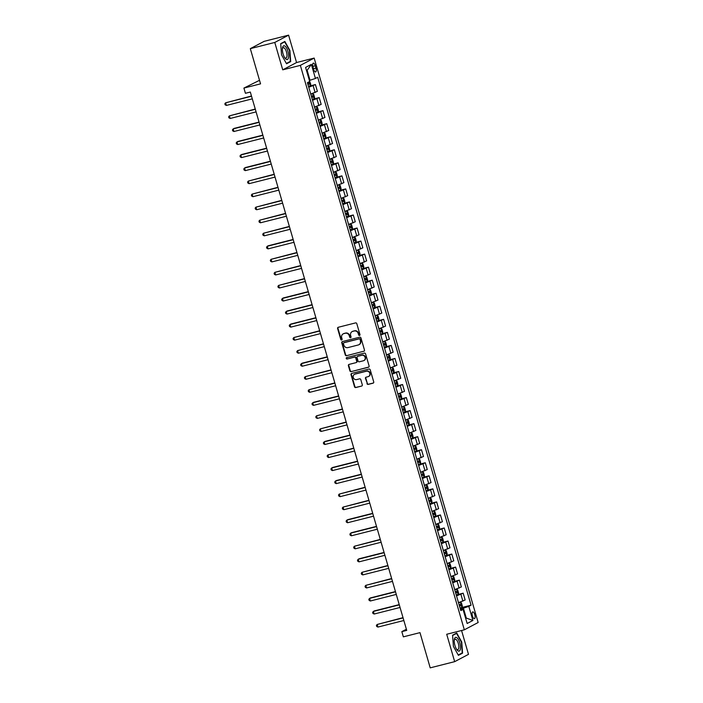 <?xml version="1.0" encoding="UTF-8"?>
<svg xmlns="http://www.w3.org/2000/svg" width="703" height="703" viewBox="0 0 703 703"><rect width="100%" height="100%" fill="white"/><g stroke="black" fill="none" stroke-linecap="round" stroke-linejoin="round"><path stroke-width="1.05" d="M359.514 335.454A0.747 0.694 -117.8 0 0 359.971 334.566L356.816 323.688A1.072 0.984 -117.8 0 0 355.56 322.905L338.266 327.282A1.072 0.984 -117.8 0 0 337.607 328.547L340.77 339.435A0.747 0.694 -117.8 0 0 341.79 339.927A0.747 0.694 -117.8 0 0 342.115 339.092L341.702 337.686A3.427 3.155 -117.8 0 1 343.82 333.626L345.261 333.266A3.427 3.155 -117.8 0 1 349.286 335.762L349.699 337.168A0.747 0.694 -117.8 0 0 350.718 337.66A0.747 0.694 -117.8 0 0 351.043 336.825L350.63 335.419A3.427 3.155 -117.8 0 1 352.757 331.368L354.198 330.999A3.427 3.155 -117.8 0 1 358.222 333.494L358.627 334.909A0.747 0.694 -117.8 0 0 359.514 335.454M474.789 614.65A3.489 1.318 75.8 0 0 472.741 611.9A3.489 1.318 75.8 0 0 472.398 615.916A3.489 1.318 75.8 0 0 474.455 618.666A3.489 1.318 75.8 0 0 474.789 614.65M366.957 383.618A1.072 0.984 -117.8 0 0 368.214 384.4L373.065 383.17A1.072 0.984 -117.8 0 0 373.732 381.905L370.217 369.822A1.072 0.984 -117.8 0 0 368.961 369.04L351.676 373.416A1.072 0.984 -117.8 0 0 351.008 374.681L354.523 386.773A1.072 0.984 -117.8 0 0 355.78 387.546L361.632 386.061A1.072 0.984 -117.8 0 0 362.3 384.796L360.797 379.629A1.072 0.984 -117.8 0 0 359.541 378.847L356.632 379.585A2.865 2.636 -117.8 0 1 354.497 374.312A2.865 2.636 -117.8 0 1 355.041 374.101L366.421 371.219A2.865 2.636 -117.8 0 1 368.557 376.492A2.865 2.636 -117.8 0 1 368.012 376.703L366.114 377.177A1.072 0.984 -117.8 0 0 365.455 378.442L367.335 383.425A1.072 0.984 -117.8 0 0 368.592 384.198L373.442 382.977A1.072 0.984 -117.8 0 0 373.442 382.968L373.065 383.17M274.776 42.452L282.738 69.834L296.561 62.541L288.599 35.15L274.776 42.452L250.312 48.648L260.549 83.859L243.915 88.068L245.426 93.288L250.321 92.049L406.721 630.398L401.835 631.637L403.346 636.848L419.981 632.638L430.21 667.85L454.674 661.655L468.497 654.352L461.563 630.503M282.738 69.834L300.348 65.379L464.332 629.809L446.713 634.264L454.674 661.655M363.811 351.324A1.072 0.984 -117.8 0 0 364.479 350.059L360.964 337.967A1.072 0.984 -117.8 0 0 359.708 337.194L342.423 341.57A1.072 0.984 -117.8 0 0 341.755 342.836L345.27 354.918A1.072 0.984 -117.8 0 0 346.526 355.7L364.189 351.122L346.526 355.7M365.595 353.899L369.101 365.982A1.072 0.984 -117.8 0 1 368.442 367.247L351.149 371.623A1.072 0.984 -117.8 0 1 349.892 370.841L348.389 365.674A1.072 0.984 -117.8 0 1 349.057 364.409L356.061 362.634A1.072 0.984 -117.8 0 0 356.729 361.36L355.727 357.932A1.072 0.984 -117.8 0 0 354.47 357.15L347.177 358.996A0.747 0.694 -117.8 0 1 346.614 357.616A0.747 0.694 -117.8 0 1 346.755 357.563L364.33 353.117A1.072 0.984 -117.8 0 1 365.595 353.899M250.312 48.648L264.135 41.345L288.599 35.15M312.976 67.013L313.643 69.307A3.383 1.274 75.8 0 0 315.629 71.97A3.383 1.274 75.8 0 0 315.955 68.086L315.287 65.783A3.383 1.274 75.8 0 0 313.301 63.121A3.383 1.274 75.8 0 0 312.976 67.013M300.348 65.379L314.171 58.077L478.154 622.506L464.332 629.809M311.35 64.377L315.436 78.464L310.032 80.247L307.149 70.335L311.35 64.377L305.594 67.418L309.689 81.504L307.422 82.699L460.799 610.608L463.057 609.413L460.518 609.65M461.37 607.638L471.072 605.186L317.703 77.268L315.436 78.464M471.072 605.186L468.813 606.381L472.908 620.459L467.152 623.499L463.057 609.413M259.512 80.318L243.915 88.068M296.561 62.541L314.171 58.077M406.387 629.229L401.835 631.637M307.149 70.335L306.534 70.66M310.032 80.247L309.373 80.414M465.623 618.236L466.282 618.069L463.4 608.157L460.316 608.939M465.667 618.394L466.282 618.069L472.908 620.459M309.821 85.986L315.41 84.571L308.758 87.277M310.726 94.061L317.378 91.355L315.41 84.571M313.608 99.026L319.197 97.612L312.545 100.318M314.513 107.102L321.166 104.395L319.197 97.612M317.396 112.067L322.985 110.652L316.332 113.359M318.301 120.143L324.953 117.436L322.985 110.652M321.183 125.108L326.772 123.693L320.12 126.399M322.088 133.183L328.749 130.477L326.772 123.693M324.971 138.157L330.568 136.733L323.907 139.44M325.884 146.224L332.537 143.517L330.568 136.733M328.758 151.198L334.356 149.774L327.703 152.481M329.672 159.265L336.324 156.558L334.356 149.774M332.554 164.238L338.143 162.824L331.491 165.521M333.459 172.305L340.111 169.599L338.143 162.824M336.342 177.279L341.93 175.864L335.278 178.562M337.247 185.346L343.899 182.639L341.93 175.864M340.129 190.32L345.718 188.905L339.066 191.603M341.034 198.387L347.686 195.68L345.718 188.905M343.916 203.36L349.505 201.946L342.853 204.652M344.822 211.427L351.482 208.721L349.505 201.946M347.704 216.401L353.293 214.986L346.641 217.693M348.618 224.468L355.27 221.77L353.293 214.986M351.491 229.442L357.089 228.027L350.437 230.733M352.405 237.509L359.057 234.811L357.089 228.027M355.287 242.482L360.876 241.067L354.224 243.774M356.193 250.558L362.845 247.851L360.876 241.067M359.075 255.523L364.664 254.108L358.012 256.815M359.98 263.599L366.632 260.892L364.664 254.108M362.862 268.564L368.451 267.149L361.799 269.855M363.767 276.639L370.419 273.933L368.451 267.149M366.65 281.604L372.239 280.189L365.586 282.896M367.555 289.68L374.216 286.973L372.239 280.189M370.437 294.645L376.026 293.23L369.374 295.937M371.351 302.721L378.003 300.014L376.026 293.23M374.224 307.694L379.822 306.271L373.17 308.977M375.138 315.761L381.791 313.055L379.822 306.271M378.021 320.735L383.61 319.311L376.957 322.018M378.926 328.802L385.578 326.095L383.61 319.311M381.808 333.776L387.397 332.361L380.745 335.059M382.713 341.843L389.365 339.136L387.397 332.361M385.596 346.816L391.184 345.401L384.532 348.099M386.501 354.883L393.153 352.177L391.184 345.401M389.383 359.857L394.972 358.442L388.32 361.14M390.288 367.924L396.94 365.217L394.972 358.442M393.17 372.898L398.759 371.483L392.107 374.189M394.084 380.964L400.736 378.267L398.759 371.483M396.958 385.938L402.555 384.523L395.903 387.23M397.872 394.005L404.524 391.307L402.555 384.523M400.754 398.979L406.343 397.564L399.691 400.271M401.659 407.046L408.311 404.348L406.343 397.564M404.541 412.02L410.13 410.605L403.478 413.311M405.446 420.095L412.099 417.389L410.13 410.605M408.329 425.06L413.918 423.645L407.265 426.352M409.234 433.136L415.886 430.429L413.918 423.645M412.116 438.101L417.705 436.686L411.053 439.393M413.021 446.177L419.673 443.47L417.705 436.686M415.904 451.141L421.492 449.727L414.84 452.433M416.817 459.217L423.47 456.511L421.492 449.727M419.691 464.182L425.289 462.767L418.628 465.474M420.605 472.258L427.257 469.551L425.289 462.767M423.487 477.232L429.076 475.808L422.424 478.515M424.392 485.298L431.044 482.592L429.076 475.808M427.275 490.272L432.863 488.849L426.211 491.555M428.18 498.339L434.832 495.633L432.863 488.849M431.062 503.313L436.651 501.898L429.999 504.596M431.967 511.38L438.619 508.673L436.651 501.898M434.849 516.354L440.438 514.939L433.786 517.636M435.755 524.42L442.407 521.714L440.438 514.939M438.637 529.394L444.226 527.979L437.574 530.677M439.551 537.461L446.203 534.755L444.226 527.979M442.424 542.435L448.022 541.02L441.361 543.727M443.338 550.502L449.99 547.804L448.022 541.02M446.22 555.475L451.809 554.061L445.157 556.767M447.126 563.542L453.778 560.845L451.809 554.061M450.008 568.516L455.597 567.101L448.945 569.808M450.913 576.583L457.565 573.885L455.597 567.101M453.795 581.557L459.384 580.142L452.732 582.849M454.7 589.632L461.353 586.926L459.384 580.142M457.583 594.597L463.172 593.183L456.519 595.889M458.488 602.673L465.14 599.967L463.172 593.183M463.4 608.157L468.813 606.381M281.543 54.825L286.552 63.788L290.708 61.592L289.864 50.423L284.864 41.459L280.699 43.656L281.543 54.825M462.574 653.149L461.73 641.98L456.722 633.008L452.565 635.213L453.409 646.382L458.409 655.345L462.574 653.149L461.063 653.526M289.205 61.978L290.708 61.592M359.822 335.269A0.747 0.694 -117.8 0 1 359.005 334.707L358.592 333.301A3.427 3.155 -117.8 0 0 354.567 330.805L354.198 330.999M352.3 331.517A3.427 3.155 -117.8 0 1 353.126 331.166L354.567 330.805M343.363 333.784A3.427 3.155 -117.8 0 1 344.198 333.433L345.639 333.064A3.427 3.155 -117.8 0 1 349.663 335.559L350.076 336.974A0.747 0.694 -117.8 0 0 350.894 337.528M338.266 327.282A1.072 0.984 -117.8 0 0 337.976 328.354L341.14 339.233A0.747 0.694 -117.8 0 0 341.957 339.795M342.414 341.57A1.072 0.984 -117.8 0 0 342.133 342.642L345.639 354.725A1.072 0.984 -117.8 0 0 346.895 355.507M359.945 339.435A0.747 0.694 -117.8 0 0 359.066 338.89L343.89 342.739A0.747 0.694 -117.8 0 0 343.424 343.618L343.864 345.103A3.427 3.155 -117.8 0 0 347.888 347.607L358.258 344.98A3.427 3.155 -117.8 0 0 360.375 340.92L360.323 339.241A0.747 0.694 -117.8 0 0 359.444 338.697L359.066 338.89M343.995 342.677A0.747 0.694 -117.8 0 1 344.268 342.537L359.444 338.697M359.092 344.619A3.427 3.155 -117.8 0 0 360.753 340.727L360.375 340.92M360.323 339.241L360.753 340.727M368.442 367.247L368.811 367.045A1.072 0.984 -117.8 0 0 368.82 367.045L351.149 371.623M349.048 364.409A1.072 0.984 -117.8 0 0 348.767 365.472L350.27 370.648A1.072 0.984 -117.8 0 0 351.526 371.43M356.439 362.432A1.072 0.984 -117.8 0 0 357.098 361.166L356.105 357.73A1.072 0.984 -117.8 0 0 354.848 356.957L347.177 358.996M346.825 357.546A0.747 0.694 -117.8 0 0 347.546 358.802M363.337 360.788A2.865 2.636 -117.8 0 0 365.006 357.098A2.865 2.636 -117.8 0 0 361.746 355.305L357.739 356.324A1.072 0.984 -117.8 0 0 357.071 357.59L358.073 361.026A1.072 0.984 -117.8 0 0 359.33 361.799L363.337 360.788M364.066 360.472A2.865 2.636 -117.8 0 0 362.124 355.112L361.746 355.305M358.108 356.122L357.739 356.324A1.072 0.984 -117.8 0 1 358.108 356.122L362.124 355.112M366.114 377.177A1.072 0.984 -117.8 0 0 365.832 378.249L367.335 383.425M368.741 376.386A2.865 2.636 -117.8 0 0 366.799 371.026L366.421 371.219M354.69 374.224A2.865 2.636 -117.8 0 1 355.419 373.908L366.799 371.026M351.667 373.416A1.072 0.984 -117.8 0 0 351.386 374.488L354.892 386.571A1.072 0.984 -117.8 0 0 356.149 387.353L361.632 386.061M309.54 80.994L310.77 84.325L310.331 85.766L308.512 86.443M251.472 96.003L225.61 102.814L226.375 105.424L252.298 98.851M307.932 84.457L309.355 83.965L308.986 82.708L307.571 83.209M307.58 83.068L307.896 84.334M251.542 96.249L225.61 102.814L224.846 103.772L225.153 104.809L226.375 105.424M312.299 99.483L314.118 98.807L314.557 97.365L313.652 94.237L312.624 93.604L310.788 94.264M314.127 98.772L312.624 93.604L310.752 94.14M255.259 109.044L229.406 115.854L230.162 118.464L256.085 111.9M311.728 97.497L313.143 97.005L312.773 95.749L311.359 96.249M311.367 96.109L311.693 97.374M255.33 109.29L229.406 115.854L228.642 116.812L228.941 117.858L230.162 118.464M316.086 112.524L317.905 111.847L318.354 110.406L317.44 107.278L316.394 106.636L314.575 107.304M316.394 106.636L314.54 107.181M259.047 122.094L234.125 128.403L233.194 128.895L233.95 131.505L259.873 124.941M315.515 110.538L316.93 110.046L316.561 108.789L315.146 109.29M315.155 109.15L315.48 110.415M259.117 122.331L233.194 128.895L232.429 129.853L232.728 130.899L233.95 131.505M319.883 125.565L321.693 124.888L322.141 123.456L321.227 120.318L320.181 119.677L318.362 120.345M320.181 119.677L318.327 120.222M262.834 135.134L237.913 141.444L236.981 141.936L237.737 144.546L263.66 137.981M319.303 123.579L320.717 123.087L320.357 121.83L318.942 122.331M318.942 122.19L319.267 123.456M262.904 135.371L236.981 141.936L236.217 142.894L236.516 143.939L237.737 144.546M323.67 138.605L325.48 137.929L325.928 136.496L325.014 133.359L323.969 132.718L322.15 133.385M323.969 132.718L322.115 133.262M266.622 148.175L241.7 154.484L240.769 154.976L241.524 157.586L267.448 151.022M323.09 136.619L324.505 136.127L324.145 134.879L322.73 135.371M322.739 135.231L323.055 136.496M266.692 148.412L240.769 154.976L240.004 155.934L240.303 156.98L241.524 157.586M288.432 57.91A7.092 2.68 75.8 0 0 286.631 48.173A7.092 2.68 75.8 0 0 282.588 47.444A7.092 2.68 75.8 0 0 282.439 48.287A7.092 2.68 75.8 0 0 284.9 57.998A7.092 2.68 75.8 0 0 288.432 57.91M284.504 57.382A5.369 2.03 75.8 0 0 285.936 58.103A5.369 2.03 75.8 0 0 286.833 56.864A5.369 2.03 75.8 0 0 286.095 50.853A5.369 2.03 75.8 0 0 283.3 47.699A5.369 2.03 75.8 0 0 282.404 48.938A5.369 2.03 75.8 0 0 282.386 49.017M280.717 43.955L284.689 41.855L289.539 50.546L290.357 61.363L286.367 63.472M283.573 42.136L284.689 41.855M454.946 645.512A7.092 2.68 75.8 0 0 456.765 649.546A7.092 2.68 75.8 0 0 460.052 650.17A7.092 2.68 75.8 0 0 459.797 642.946A7.092 2.68 75.8 0 0 456.616 637.542A7.092 2.68 75.8 0 0 454.305 639.835A7.092 2.68 75.8 0 0 454.946 645.512M456.37 648.931A5.369 2.03 75.8 0 0 457.794 649.66A5.369 2.03 75.8 0 0 458.321 643.482A5.369 2.03 75.8 0 0 455.166 639.255A5.369 2.03 75.8 0 0 454.252 640.565M455.439 633.693L456.555 633.412L461.405 642.103L462.223 652.92L458.233 655.029M452.583 635.503L456.555 633.412M327.457 151.646L329.268 150.969L329.716 149.537L328.811 146.409L327.756 145.758L325.937 146.426M327.756 145.758L325.902 146.303M270.409 161.215L245.488 167.525L244.556 168.017L245.312 170.627L271.244 164.063M326.877 149.66L328.292 149.168L327.932 147.92L326.517 148.412M326.526 148.271L326.842 149.537M270.479 161.453L244.556 168.017L243.792 168.975L244.099 170.021L245.312 170.627M331.245 164.687L333.064 164.01L333.503 162.578L332.598 159.449L331.544 158.799L329.733 159.467M331.544 158.799L329.689 159.344M274.205 174.256L248.344 181.058L249.108 183.668L275.031 177.103M330.665 162.701L332.08 162.208L331.719 160.961L330.305 161.453M330.313 161.312L330.63 162.578M274.275 174.493L248.344 181.058L247.579 182.015L247.887 183.061L249.108 183.668M335.032 177.727L336.851 177.059L337.291 175.618L336.386 172.49L335.331 171.84L333.521 172.507M335.331 171.84L333.486 172.384M277.993 187.297L252.131 194.098L252.895 196.708L278.819 190.144M334.461 175.75L335.876 175.249L335.507 174.001L334.092 174.493M334.101 174.353L334.426 175.627M278.063 187.534L252.131 194.098L251.366 195.056L251.674 196.102L252.895 196.708M338.82 190.768L340.639 190.1L341.087 188.659L340.173 185.53L339.118 184.88L337.308 185.557M339.118 184.88L337.273 185.434M281.78 200.337L255.927 207.148L256.683 209.749L282.606 203.185M338.248 188.791L339.663 188.29L339.294 187.042L337.879 187.534M337.888 187.393L338.213 188.668M281.85 200.575L255.927 207.148L255.163 208.097L255.461 209.143L256.683 209.749M342.616 203.808L344.426 203.141L344.874 201.699L343.96 198.571L342.941 197.938L341.096 198.597M344.435 203.105L342.941 197.938L341.06 198.474M285.567 213.378L259.715 220.188L260.47 222.789L286.393 216.225M342.036 201.831L343.451 201.33L343.09 200.083L341.676 200.575M341.676 200.443L342.001 201.708M285.638 213.615L259.715 220.188L258.95 221.137L259.249 222.183L260.47 222.789M346.403 216.849L348.213 216.181L348.662 214.74L347.748 211.612L346.702 210.962L344.883 211.638M346.702 210.962L344.848 211.515M289.355 226.419L263.502 233.229L264.258 235.83L290.181 229.266M345.823 214.872L347.238 214.371L346.878 213.123L345.463 213.615M345.472 213.484L345.788 214.749M289.425 226.656L263.502 233.229L262.737 234.187L263.036 235.224L264.258 235.83M350.191 229.89L352.001 229.222L352.449 227.781L351.544 224.652L350.489 224.002L348.67 224.679M350.489 224.002L348.635 224.556M293.142 239.459L268.221 245.778L267.289 246.27L268.045 248.88L293.977 242.307M349.611 227.913L351.025 227.421L350.665 226.164L349.25 226.656M349.259 226.524L349.576 227.79M293.213 239.697L267.289 246.27L266.525 247.228L266.832 248.264L268.045 248.88M353.978 242.93L355.797 242.263L356.236 240.821L355.331 237.693L354.277 237.043L352.467 237.719M354.277 237.043L352.423 237.596M296.938 252.5L271.077 259.31L271.841 261.92L297.764 255.347M353.398 240.953L354.813 240.461L354.453 239.205L353.038 239.697M353.047 239.565L353.363 240.83M297.009 252.746L271.077 259.31L270.312 260.268L270.62 261.305L271.841 261.92M357.765 255.98L359.584 255.303L360.024 253.862L359.119 250.734L358.064 250.083L356.254 250.76M358.064 250.083L356.219 250.637M300.726 265.541L274.864 272.351L275.629 274.961L301.552 268.388M357.194 253.994L358.609 253.502L358.24 252.245L356.825 252.746M356.834 252.605L357.159 253.871M300.796 265.787L274.864 272.351L274.1 273.309L274.407 274.346L275.629 274.961M361.553 269.021L363.372 268.344L363.82 266.903L362.906 263.774L361.887 263.142L360.041 263.801M363.381 268.309L361.887 263.142L360.006 263.678M304.513 278.581L278.66 285.392L279.416 288.002L305.339 281.437M360.982 267.035L362.397 266.542L362.027 265.286L360.613 265.787M360.621 265.646L360.947 266.912M304.584 278.827L278.66 285.392L277.896 286.349L278.195 287.395L279.416 288.002M365.34 282.061L367.159 281.385L367.607 279.943L366.694 276.815L365.648 276.174L363.829 276.841M365.648 276.174L363.794 276.718M308.301 291.631L283.379 297.94L282.448 298.432L283.204 301.042L309.127 294.478M364.769 280.075L366.184 279.583L365.824 278.326L364.409 278.827M364.409 278.687L364.734 279.952M308.371 291.868L282.448 298.432L281.683 299.39L281.982 300.436L283.204 301.042M369.137 295.102L370.947 294.425L371.395 292.993L370.481 289.856L369.435 289.214L367.616 289.882M369.435 289.214L367.581 289.759M312.088 304.671L287.167 310.981L286.235 311.473L286.991 314.083L312.914 307.519M368.557 293.116L369.971 292.624L369.611 291.367L368.196 291.868M368.205 291.727L368.521 292.993M312.158 304.909L286.235 311.473L285.471 312.431L285.769 313.476L286.991 314.083M372.924 308.142L374.734 307.466L375.182 306.033L374.277 302.896L373.223 302.255L371.404 302.923M373.223 302.255L371.369 302.8M315.875 317.712L290.954 324.021L290.023 324.514L290.778 327.123L316.71 320.559M372.344 306.156L373.759 305.664L373.398 304.417L371.984 304.909M371.992 304.768L372.309 306.033M315.946 317.949L290.023 324.514L289.258 325.471L289.566 326.517L290.778 327.123M376.711 321.183L378.53 320.506L378.97 319.074L378.065 315.946L377.036 315.313L375.2 315.963M378.539 320.471L377.036 315.313L375.156 315.84M319.672 330.753L293.81 337.554L294.575 340.164L320.498 333.6M376.131 319.197L377.546 318.705L377.186 317.457L375.771 317.949M375.78 317.809L376.096 319.074M319.742 330.99L293.81 337.554L293.046 338.512L293.353 339.558L294.575 340.164M380.499 334.224L382.318 333.547L382.757 332.115L381.852 328.986L380.824 328.354L378.987 329.004M382.327 333.512L380.824 328.354L378.952 328.881M323.459 343.793L297.597 350.595L298.362 353.205L324.285 346.641M379.928 332.238L381.342 331.746L380.973 330.498L379.558 330.99M379.567 330.849L379.892 332.115M323.529 344.031L297.597 350.595L296.833 351.553L297.141 352.598L298.362 353.205M384.286 347.264L386.105 346.597L386.553 345.155L385.639 342.027L384.585 341.377L382.775 342.045M384.585 341.377L382.74 341.922M327.246 356.834L302.325 363.143L301.394 363.636L302.149 366.245L328.073 359.681M383.715 345.287L385.13 344.786L384.761 343.539L383.346 344.031M383.355 343.89L383.68 345.164M327.317 357.071L301.394 363.636L300.629 364.593L300.928 365.639L302.149 366.245M388.074 360.305L389.893 359.637L390.341 358.196L389.427 355.068L388.381 354.417L386.562 355.094M388.381 354.417L386.527 354.971M331.034 369.875L305.181 376.685L305.937 379.286L331.86 372.722M387.502 358.328L388.917 357.827L388.557 356.579L387.142 357.071M387.142 356.931L387.467 358.205M331.104 370.112L305.181 376.685L304.417 377.634L304.715 378.68L305.937 379.286M391.87 373.346L393.68 372.678L394.128 371.237L393.214 368.108L392.169 367.458L390.35 368.135M392.169 367.458L390.314 368.012M334.821 382.915L308.969 389.726L309.724 392.327L335.647 385.762M391.29 371.369L392.705 370.868L392.344 369.62L390.93 370.112M390.938 369.98L391.255 371.246M334.892 383.153L308.969 389.726L308.204 390.675L308.503 391.72L309.724 392.327M395.657 386.386L397.467 385.719L397.916 384.277L397.01 381.149L395.982 380.516L394.137 381.175M397.485 385.683L395.982 380.516L394.102 381.052M338.609 395.956L313.687 402.274L312.756 402.766L313.512 405.367L339.444 398.803M395.077 384.409L396.492 383.908L396.132 382.66L394.717 383.153M394.726 383.021L395.042 384.286M338.679 396.193L312.756 402.766L311.991 403.724L312.299 404.761L313.512 405.367M399.445 399.427L401.264 398.759L401.703 397.318L400.798 394.19L399.743 393.539L397.933 394.216M399.743 393.539L397.889 394.093M342.405 408.997L316.543 415.807L317.308 418.417L343.231 411.844M398.865 397.45L400.279 396.958L399.919 395.701L398.504 396.193M398.513 396.061L398.829 397.327M342.466 409.234L316.543 415.807L315.779 416.765L316.086 417.802L317.308 418.417M403.232 412.468L405.051 411.8L405.49 410.359L404.585 407.23L403.531 406.58L401.721 407.257M403.531 406.58L401.685 407.134M346.192 422.037L320.331 428.848L321.095 431.457L347.018 424.884M402.661 410.49L404.076 409.998L403.707 408.742L402.292 409.234M402.301 409.102L402.626 410.367M346.263 422.283L320.331 428.848L319.566 429.805L319.874 430.842L321.095 431.457M407.019 425.517L408.838 424.84L409.287 423.399L408.373 420.271L407.318 419.621L405.508 420.297M407.318 419.621L405.473 420.174M349.98 435.078L325.058 441.396L324.127 441.888L324.883 444.498L350.806 437.925M406.448 423.531L407.863 423.039L407.494 421.782L406.079 422.283M406.088 422.143L406.413 423.408M350.05 435.324L324.127 441.888L323.362 442.846L323.661 443.883L324.883 444.498M410.807 438.558L412.626 437.881L413.074 436.44L412.16 433.312L411.114 432.661L409.295 433.338M411.114 432.661L409.26 433.215M353.767 448.119L327.914 454.929L328.67 457.539L354.593 450.975M410.236 436.572L411.65 436.08L411.29 434.823L409.875 435.324M409.875 435.183L410.201 436.449M353.837 448.365L327.914 454.929L327.15 455.887L327.449 456.932L328.67 457.539M414.603 451.598L416.413 450.922L416.861 449.481L415.948 446.352L414.902 445.711L413.083 446.379M414.902 445.711L413.048 446.256M357.555 461.168L332.633 467.477L331.702 467.97L332.457 470.579L358.381 464.015M414.023 449.612L415.438 449.12L415.078 447.864L413.663 448.365M413.663 448.224L413.988 449.489M357.625 461.405L331.702 467.97L330.937 468.927L331.236 469.973L332.457 470.579M418.39 464.639L420.201 463.962L420.649 462.53L419.744 459.393L418.689 458.751L416.87 459.419M418.689 458.751L416.835 459.296M361.342 474.209L336.421 480.518L335.489 481.01L336.245 483.62L362.177 477.056M417.81 462.653L419.225 462.161L418.865 460.904L417.45 461.405M417.459 461.265L417.775 462.53M361.412 474.446L335.489 481.01L334.725 481.968L335.032 483.014L336.245 483.62M422.178 477.68L423.997 477.003L424.436 475.571L423.531 472.434L422.477 471.792L420.658 472.46M422.477 471.792L420.622 472.337M365.138 487.249L339.277 494.051L340.041 496.661L365.964 490.096M421.598 475.694L423.013 475.202L422.652 473.954L421.238 474.446M421.246 474.305L421.563 475.571M365.2 487.487L339.277 494.051L338.512 495.009L338.82 496.054L340.041 496.661M425.965 490.72L427.784 490.044L428.224 488.611L427.319 485.483L426.29 484.85L424.454 485.501M427.793 490.009L426.29 484.85L424.419 485.378M368.926 500.29L343.064 507.091L343.829 509.701L369.752 503.137M425.394 488.734L426.809 488.242L426.44 486.994L425.025 487.487M425.034 487.346L425.359 488.611M368.996 500.527L343.064 507.091L342.299 508.049L342.607 509.095L343.829 509.701M429.753 503.761L431.572 503.084L432.011 501.652L431.106 498.524L430.051 497.873L428.241 498.541M430.051 497.873L428.206 498.418M372.713 513.331L347.792 519.64L346.86 520.132L347.616 522.742L373.539 516.178M429.181 501.775L430.596 501.283L430.227 500.035L428.812 500.527M428.821 500.387L429.146 501.652M372.783 513.568L346.86 520.132L346.096 521.09L346.394 522.136L347.616 522.742M433.54 516.802L435.359 516.134L435.807 514.693L434.893 511.564L433.848 510.914L432.029 511.582M433.848 510.914L431.994 511.459M376.5 526.371L351.579 532.681L350.648 533.173L351.403 535.783L377.326 529.218M432.969 514.824L434.384 514.324L434.023 513.076L432.609 513.568M432.609 513.427L432.934 514.701M376.571 526.609L350.648 533.173L349.883 534.131L350.182 535.176L351.403 535.783M437.336 529.842L439.147 529.174L439.595 527.733L438.681 524.605L437.635 523.955L435.816 524.631M437.635 523.955L435.781 524.508M380.288 539.412L354.435 546.222L355.191 548.823L381.114 542.259M436.756 527.865L438.171 527.364L437.811 526.116L436.396 526.609M436.396 526.468L436.721 527.742M380.358 539.649L354.435 546.222L353.671 547.171L353.969 548.217L355.191 548.823M441.124 542.883L442.934 542.215L443.382 540.774L442.477 537.646L441.449 537.013L439.603 537.672M442.952 542.18L441.449 537.013L439.568 537.549M384.075 552.453L359.154 558.762L358.222 559.263L358.978 561.864L384.91 555.3M440.544 540.906L441.959 540.405L441.598 539.157L440.183 539.649M440.192 539.517L440.509 540.783M384.146 552.69L358.222 559.263L357.458 560.212L357.765 561.258L358.978 561.864M444.911 555.924L446.73 555.256L447.17 553.815L446.264 550.686L445.236 550.054L443.391 550.713M446.739 555.221L445.236 550.054L443.356 550.59M387.871 565.493L362.01 572.304L362.766 574.905L388.697 568.34M444.331 553.946L445.746 553.454L445.386 552.198L443.971 552.69M443.98 552.558L444.296 553.823M387.933 565.73L362.01 572.304L361.245 573.261L361.553 574.298L362.766 574.905M448.699 568.964L450.518 568.296L450.957 566.855L450.052 563.727L448.997 563.077L447.187 563.753M448.997 563.077L447.152 563.63M391.659 578.534L365.797 585.344L366.562 587.954L392.485 581.381M448.127 566.987L449.542 566.495L449.173 565.238L447.758 565.73M447.767 565.599L448.092 566.864M391.729 578.771L365.797 585.344L365.033 586.302L365.34 587.339L366.562 587.954M452.486 582.005L454.305 581.337L454.744 579.896L453.839 576.768L452.785 576.117L450.975 576.794M452.785 576.117L450.939 576.671M395.446 591.575L370.525 597.893L369.593 598.385L370.349 600.995L396.272 594.422M451.915 580.028L453.33 579.536L452.96 578.279L451.546 578.771M451.554 578.639L451.88 579.905M395.517 591.821L369.593 598.385L368.829 599.343L369.128 600.38L370.349 600.995M456.273 595.054L458.092 594.378L458.541 592.937L457.627 589.808L456.607 589.176L454.762 589.835M458.101 594.343L456.607 589.176L454.727 589.712M399.234 604.615L374.312 610.933L373.381 611.425L374.137 614.035L400.06 607.462M455.702 593.068L457.117 592.576L456.757 591.32L455.342 591.821M455.342 591.68L455.667 592.945M399.304 604.861L373.381 611.425L372.616 612.383L372.915 613.42L374.137 614.035M460.07 608.095L461.88 607.418L462.328 605.977L461.414 602.849L460.395 602.216L458.549 602.875M461.897 607.383L460.395 602.216L458.514 602.752M403.021 617.656L377.168 624.466L377.924 627.076L403.847 620.512M459.49 606.109L460.904 605.617L460.544 604.36L459.129 604.861M459.129 604.721L459.454 605.986M403.091 617.902L377.168 624.466L376.404 625.424L376.703 626.47L377.924 627.076M315.12 92.55L313.151 85.766M318.907 105.591L316.939 98.807M322.695 118.631L320.726 111.847M326.482 131.672L324.514 124.888M330.269 144.713L328.301 137.929M334.066 157.753L332.088 150.969M337.853 170.794L335.885 164.01M341.64 183.834L339.672 177.051M345.428 196.875L343.459 190.1M349.215 209.916L347.247 203.141M353.003 222.956L351.034 216.181M356.799 236.006L354.822 229.222M360.586 249.047L358.618 242.263M364.374 262.087L362.405 255.303M368.161 275.128L366.193 268.344M371.949 288.168L369.98 281.385M375.736 301.209L373.768 294.425M379.532 314.25L377.555 307.466M383.32 327.29L381.351 320.506M387.107 340.331L385.139 333.547M390.894 353.372L388.926 346.588M394.682 366.412L392.713 359.637M398.469 379.453L396.501 372.678M402.265 392.494L400.288 385.719M406.053 405.543L404.084 398.759M409.84 418.584L407.872 411.8M413.628 431.624L411.659 424.84M417.415 444.665L415.447 437.881M421.202 457.706L419.234 450.922M424.999 470.746L423.021 463.962M428.786 483.787L426.818 477.003M432.573 496.828L430.605 490.044M436.361 509.868L434.392 503.084M440.148 522.909L438.18 516.125M443.936 535.95L441.967 529.174M447.732 548.99L445.755 542.215M451.519 562.031L449.551 555.256M455.307 575.08L453.338 568.296M459.094 588.121L457.126 581.337M462.882 601.162L460.913 594.378M312.817 66.416L315.287 65.783M313.468 68.709L315.955 68.086M310.339 85.731L309.188 81.768M307.94 84.316L309.355 83.965M311.728 97.357L313.143 97.005M317.914 111.812L316.42 106.645M315.524 110.397L316.93 110.046M321.702 124.853L320.208 119.686M319.311 123.447L320.717 123.087M325.498 137.893L323.995 132.726M323.099 136.487L324.505 136.127M329.285 150.934L327.783 145.776M326.886 149.528L328.292 149.168M333.073 163.975L331.57 158.816M330.674 162.569L332.08 162.208M336.86 177.015L335.357 171.857M334.461 175.609L335.876 175.249M340.647 190.065L339.154 184.898M338.257 188.65L339.663 188.29M342.045 201.691L343.451 201.33M348.231 216.146L346.728 210.979M345.832 214.731L347.238 214.371M352.018 229.187L350.516 224.02M349.619 227.772L351.025 227.421M355.806 242.227L354.303 237.06M353.407 240.813L354.813 240.461M359.593 255.268L358.091 250.101M357.194 253.853L358.609 253.502M360.99 266.894L362.397 266.542M367.168 281.349L365.674 276.182M364.778 279.935L366.184 279.583M370.964 294.39L369.462 289.223M368.565 292.984L369.971 292.624M374.752 307.431L373.249 302.272M372.353 306.025L373.759 305.664M376.14 319.065L377.546 318.705M379.928 332.106L381.342 331.746M386.114 346.553L384.62 341.394M383.724 345.147L385.13 344.786M389.901 359.602L388.408 354.435M387.511 358.187L388.917 357.827M393.698 372.643L392.195 367.476M391.299 371.228L392.705 370.868M395.086 384.269L396.492 383.908M401.272 398.724L399.77 393.557M398.873 397.309L400.279 396.958M405.06 411.765L403.557 406.598M402.661 410.35L404.076 409.998M408.847 424.805L407.345 419.638M406.457 423.391L407.863 423.039M412.635 437.846L411.141 432.679M410.244 436.431L411.65 436.08M416.431 450.887L414.928 445.72M414.032 449.472L415.438 449.12M420.218 463.927L418.716 458.76M417.819 462.521L419.225 462.161M424.006 476.968L422.503 471.81M421.607 475.562L423.013 475.202M425.394 488.603L426.809 488.242M431.58 503.049L430.078 497.891M429.19 501.643L430.596 501.283M435.368 516.09L433.874 510.932M432.978 514.684L434.384 514.324M439.164 529.139L437.661 523.972M436.765 527.725L438.171 527.364M440.553 540.765L441.959 540.405M444.34 553.806L445.746 553.454M450.526 568.261L449.024 563.094M448.127 566.846L449.542 566.495M454.314 581.302L452.811 576.135M451.924 579.887L453.33 579.536M455.711 592.928L457.117 592.576M459.498 605.968L460.904 605.617"/></g></svg>
